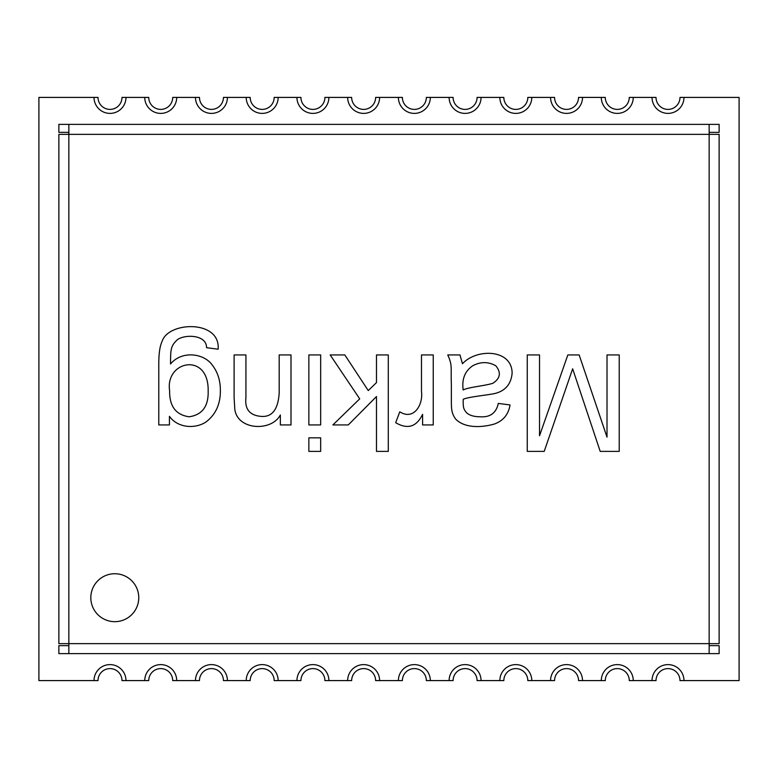 <?xml version="1.0" encoding="UTF-8"?>
<svg xmlns="http://www.w3.org/2000/svg" width="778" height="778" viewBox="0 0 778 778"><rect width="100%" height="100%" fill="white"/><g stroke="black" fill="none" stroke-linecap="round" stroke-linejoin="round"><path stroke-width="1.17" d="M430.341 97.415A15.978 15.978 0 0 1 414.363 113.394A15.978 15.978 0 0 1 398.385 97.415L379.615 97.415A15.978 15.978 0 0 1 363.637 113.394A15.978 15.978 0 0 1 347.659 97.415L351.656 97.415A11.981 11.981 0 0 0 363.637 109.397A11.981 11.981 0 0 0 375.618 97.415L379.615 97.415A15.978 15.978 0 0 1 363.637 113.394A15.978 15.978 0 0 1 347.659 97.415L328.89 97.415A15.978 15.978 0 0 1 312.912 113.394A15.978 15.978 0 0 1 296.933 97.415L300.93 97.415A11.981 11.981 0 0 0 312.912 109.397A11.981 11.981 0 0 0 324.893 97.415L328.89 97.415A15.978 15.978 0 0 1 312.912 113.394A15.978 15.978 0 0 1 296.933 97.415L278.154 97.415A15.978 15.978 0 0 1 262.176 113.394A15.978 15.978 0 0 1 246.208 97.415L250.195 97.415A11.981 11.981 0 0 0 262.176 109.397A11.981 11.981 0 0 0 274.167 97.415L278.154 97.415A15.978 15.978 0 0 1 262.176 113.394A15.978 15.978 0 0 1 246.208 97.415L227.429 97.415A15.978 15.978 0 0 1 211.451 113.394A15.978 15.978 0 0 1 195.472 97.415L199.469 97.415A11.981 11.981 0 0 0 211.451 109.397A11.981 11.981 0 0 0 223.432 97.415L227.429 97.415A15.978 15.978 0 0 1 211.451 113.394A15.978 15.978 0 0 1 195.472 97.415L176.703 97.415A15.978 15.978 0 0 1 160.725 113.394A15.978 15.978 0 0 1 144.747 97.415L148.744 97.415A11.981 11.981 0 0 0 160.725 109.397A11.981 11.981 0 0 0 172.706 97.415L176.703 97.415A15.978 15.978 0 0 1 160.725 113.394A15.978 15.978 0 0 1 144.747 97.415L125.978 97.415A15.978 15.978 0 0 1 109.999 113.394A15.978 15.978 0 0 1 94.021 97.415L98.018 97.415A11.981 11.981 0 0 0 109.999 109.397A11.981 11.981 0 0 0 121.981 97.415L125.978 97.415A15.978 15.978 0 0 1 109.999 113.394A15.978 15.978 0 0 1 94.021 97.415L38.9 97.415L38.9 680.585L94.021 680.585A15.978 15.978 0 0 1 109.999 664.606A15.978 15.978 0 0 1 125.978 680.585L121.981 680.585A11.981 11.981 0 0 0 109.999 668.603A11.981 11.981 0 0 0 98.018 680.585L94.021 680.585A15.978 15.978 0 0 1 109.999 664.606A15.978 15.978 0 0 1 125.978 680.585L144.747 680.585A15.978 15.978 0 0 1 160.725 664.606A15.978 15.978 0 0 1 176.703 680.585L172.706 680.585A11.981 11.981 0 0 0 160.725 668.603A11.981 11.981 0 0 0 148.744 680.585L144.747 680.585A15.978 15.978 0 0 1 160.725 664.606A15.978 15.978 0 0 1 176.703 680.585L195.472 680.585A15.978 15.978 0 0 1 211.451 664.606A15.978 15.978 0 0 1 227.429 680.585L223.432 680.585A11.981 11.981 0 0 0 211.451 668.603A11.981 11.981 0 0 0 199.469 680.585L195.472 680.585A15.978 15.978 0 0 1 211.451 664.606A15.978 15.978 0 0 1 227.429 680.585L246.208 680.585A15.978 15.978 0 0 1 262.176 664.606A15.978 15.978 0 0 1 278.154 680.585L274.167 680.585A11.981 11.981 0 0 0 262.176 668.603A11.981 11.981 0 0 0 250.195 680.585L246.208 680.585A15.978 15.978 0 0 1 262.176 664.606A15.978 15.978 0 0 1 278.154 680.585L296.933 680.585A15.978 15.978 0 0 1 312.912 664.606A15.978 15.978 0 0 1 328.89 680.585L324.893 680.585A11.981 11.981 0 0 0 312.912 668.603A11.981 11.981 0 0 0 300.93 680.585L296.933 680.585A15.978 15.978 0 0 1 312.912 664.606A15.978 15.978 0 0 1 328.89 680.585L347.659 680.585A15.978 15.978 0 0 1 363.637 664.606A15.978 15.978 0 0 1 379.615 680.585L375.618 680.585A11.981 11.981 0 0 0 363.637 668.603A11.981 11.981 0 0 0 351.656 680.585L347.659 680.585A15.978 15.978 0 0 1 363.637 664.606A15.978 15.978 0 0 1 379.615 680.585L402.382 680.585A11.981 11.981 0 0 1 414.363 668.603A11.981 11.981 0 0 1 426.344 680.585L430.341 680.585A15.978 15.978 0 0 0 414.363 664.606A15.978 15.978 0 0 0 398.385 680.585A15.978 15.978 0 0 1 414.363 664.606A15.978 15.978 0 0 1 430.341 680.585L453.107 680.585A11.981 11.981 0 0 1 465.088 668.603A11.981 11.981 0 0 1 477.07 680.585L481.067 680.585A15.978 15.978 0 0 0 465.088 664.606A15.978 15.978 0 0 0 449.11 680.585A15.978 15.978 0 0 1 465.088 664.606A15.978 15.978 0 0 1 481.067 680.585L503.833 680.585A11.981 11.981 0 0 1 515.824 668.603A11.981 11.981 0 0 1 527.805 680.585L531.792 680.585A15.978 15.978 0 0 0 515.824 664.606A15.978 15.978 0 0 0 499.846 680.585A15.978 15.978 0 0 1 515.824 664.606A15.978 15.978 0 0 1 531.792 680.585L554.568 680.585A11.981 11.981 0 0 1 566.549 668.603A11.981 11.981 0 0 1 578.531 680.585L582.528 680.585A15.978 15.978 0 0 0 566.549 664.606A15.978 15.978 0 0 0 550.571 680.585A15.978 15.978 0 0 1 566.549 664.606A15.978 15.978 0 0 1 582.528 680.585L605.294 680.585A11.981 11.981 0 0 1 617.275 668.603A11.981 11.981 0 0 1 629.256 680.585L633.253 680.585A15.978 15.978 0 0 0 617.275 664.606A15.978 15.978 0 0 0 601.297 680.585A15.978 15.978 0 0 1 617.275 664.606A15.978 15.978 0 0 1 633.253 680.585L656.019 680.585A11.981 11.981 0 0 1 668.001 668.603A11.981 11.981 0 0 1 679.982 680.585L683.979 680.585A15.978 15.978 0 0 0 668.001 664.606A15.978 15.978 0 0 0 652.022 680.585A15.978 15.978 0 0 1 668.001 664.606A15.978 15.978 0 0 1 683.979 680.585L739.1 680.585L739.1 97.415L683.979 97.415A15.978 15.978 0 0 1 668.001 113.394A15.978 15.978 0 0 1 652.022 97.415L633.253 97.415A15.978 15.978 0 0 1 617.275 113.394A15.978 15.978 0 0 1 601.297 97.415L582.528 97.415A15.978 15.978 0 0 1 566.549 113.394A15.978 15.978 0 0 1 550.571 97.415L531.792 97.415A15.978 15.978 0 0 1 515.824 113.394A15.978 15.978 0 0 1 499.846 97.415L481.067 97.415A15.978 15.978 0 0 1 465.088 113.394A15.978 15.978 0 0 1 449.11 97.415L430.341 97.415A15.978 15.978 0 0 1 414.363 113.394A15.978 15.978 0 0 1 398.385 97.415L402.382 97.415A11.981 11.981 0 0 0 414.363 109.397A11.981 11.981 0 0 0 426.344 97.415L430.341 97.415M683.979 97.415A15.978 15.978 0 0 1 668.001 113.394A15.978 15.978 0 0 1 652.022 97.415L656.019 97.415A11.981 11.981 0 0 0 668.001 109.397A11.981 11.981 0 0 0 679.982 97.415L683.979 97.415M582.528 97.415A15.978 15.978 0 0 1 566.549 113.394A15.978 15.978 0 0 1 550.571 97.415L554.568 97.415A11.981 11.981 0 0 0 566.549 109.397A11.981 11.981 0 0 0 578.531 97.415L582.528 97.415M481.067 97.415A15.978 15.978 0 0 1 465.088 113.394A15.978 15.978 0 0 1 449.11 97.415L453.107 97.415A11.981 11.981 0 0 0 465.088 109.397A11.981 11.981 0 0 0 477.07 97.415L481.067 97.415M531.792 97.415A15.978 15.978 0 0 1 515.824 113.394A15.978 15.978 0 0 1 499.846 97.415L503.833 97.415A11.981 11.981 0 0 0 515.824 109.397A11.981 11.981 0 0 0 527.805 97.415L531.792 97.415M633.253 97.415A15.978 15.978 0 0 1 617.275 113.394A15.978 15.978 0 0 1 601.297 97.415L605.294 97.415A11.981 11.981 0 0 0 617.275 109.397A11.981 11.981 0 0 0 629.256 97.415L633.253 97.415M280.343 414.975C271.639 431.664 237.718 430.467 234.82 409.452L234.11 397.957L234.11 354.933L245.926 354.933L245.926 397.577C244.662 408.975 249.544 415.228 260.562 416.327C271.833 417.543 278.038 409.841 279.185 393.211L279.185 354.933L291.001 354.933L291.001 424.934L280.343 424.934L280.343 414.975M308.856 424.934L308.856 354.933L320.672 354.933L320.672 424.934L308.856 424.934M308.856 451.386L308.856 437.839L320.672 437.839L320.672 451.386L308.856 451.386M376.474 382.611L376.474 354.933L388.29 354.933L388.29 451.386L376.474 451.386L376.474 396.547L348.291 424.934L332.877 424.934L359.718 398.861L330.173 354.933L344.819 354.933L368.257 390.575L376.474 382.611M399.785 411.825C414.091 420.83 423.271 404.288 421.491 391.538L421.491 354.933L433.249 354.933L433.249 424.934L422.59 424.934L422.59 414.334C416.58 426.898 407.614 429.68 395.681 422.678L399.785 411.825M462.463 363.734C476.943 348.038 512.284 349.176 512.109 373.362C511.049 384.147 505.35 390.848 495.022 393.464C487.174 395.234 468.152 396.838 463.231 399.309C462.929 408.888 464.077 409.364 466.508 412.729C469.533 415.413 474.055 416.755 480.055 416.775C490.159 417.475 496.247 413.021 498.299 403.412L510.047 404.959C508.472 414.441 503.249 420.801 494.38 424.029C481.835 427.628 464.904 428.493 455.655 419.089C451.541 413.167 451.357 409.491 451.357 400.077L451.357 384.215C450.695 367.012 452.582 365.582 447.758 354.933L459.963 354.933L462.463 363.734M495.79 365.786C488.535 361.653 480.93 361.585 472.995 365.592C464.972 370.902 461.694 379.042 463.173 389.992C467.938 387.191 486.124 385.713 493.028 383.184C500.38 378.273 501.304 372.468 495.79 365.786M600.208 451.386L572.657 368.801L544.211 451.386L527.26 451.386L527.26 354.933L539.524 354.933L539.524 435.777L567.843 354.933L579.143 354.933L607.015 437.129L607.015 354.933L619.22 354.933L619.22 451.386L600.208 451.386M138.756 597.699A23.962 23.962 0 0 1 102.813 618.461A23.962 23.962 0 0 1 102.813 576.945A23.962 23.962 0 0 1 138.756 597.699M709.147 132.367L719.125 132.367L719.125 124.383L709.147 124.383L709.147 653.617L58.875 653.617L58.875 645.633L68.853 645.633M68.853 132.367L58.875 132.367L58.875 124.383L709.147 124.383M68.853 653.617L68.853 643.639L58.875 643.639L58.875 134.361L68.853 134.361L68.853 124.383M709.147 645.633L719.125 645.633L719.125 653.617L709.147 653.617M719.125 134.361L719.125 643.639L68.853 643.639L68.853 134.361L719.125 134.361M158.78 424.934L158.78 364.435C158.77 353.582 159.889 345.879 162.125 341.318C168.311 321.363 220.651 319.67 218.122 349.215L206.559 347.678C206.627 334.628 185.3 334.132 177.53 339.587C170.324 346.122 170.664 350.09 170.538 363.987C181.916 350.168 204.313 353.29 212.472 365.339C217.743 372.244 220.369 380.568 220.369 390.313C220.524 403.918 215.798 414.431 206.17 421.851C195.686 428.979 177.938 428.367 169.439 416.327L169.439 424.934L158.78 424.934M208.164 391.149C209 351.656 164.907 360.642 169.633 390.77C169.361 406.262 175.867 414.937 189.161 416.775C202.212 414.869 208.553 406.32 208.164 391.149"/></g></svg>
